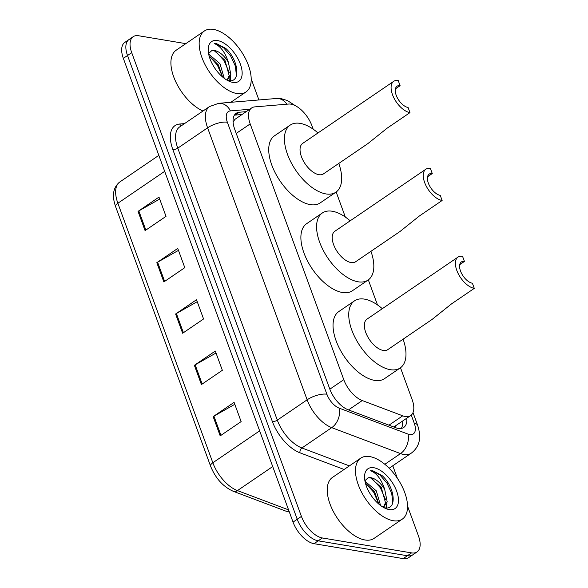 <?xml version="1.0" encoding="UTF-8"?>
<svg xmlns="http://www.w3.org/2000/svg" width="588" height="588" viewBox="0 0 588 588"><rect width="100%" height="100%" fill="white"/><g stroke="black" fill="none" stroke-linecap="round" stroke-linejoin="round"><path stroke-width="0.88" d="M313.176 129.184L311.919 125.736A22.138 11.37 55.7 0 0 288.627 104.047L254.773 106.884A22.138 11.37 55.7 0 0 251.657 107.942A22.138 11.37 55.7 0 0 250.194 123.906L343.789 379.672A22.138 11.37 55.7 0 0 362.245 400.546L402.714 415.812A22.138 11.37 55.7 0 0 405.242 416.51A22.138 11.37 55.7 0 0 410.674 415.562A22.138 11.37 55.7 0 0 412.137 399.597L400.487 367.757M393.791 426.998L410.674 415.562M251.657 107.942L234.906 119.364L233.26 121.797A22.138 18.243 85.2 0 0 233.054 121.54M377.496 304.929L368.331 279.881M345.332 217.053L336.174 192.011M246.218 111.654L239.301 112.234A22.138 11.37 55.7 0 0 236.185 113.293A22.138 11.37 55.7 0 0 234.715 129.257L329.743 388.925A22.138 11.37 55.7 0 0 348.192 409.799L395.746 427.733A22.138 11.37 55.7 0 0 398.274 428.431A22.138 11.37 55.7 0 0 403.706 427.483A22.138 11.37 55.7 0 0 406.764 418.222M402.582 421.074A22.138 11.37 -124.3 0 1 401.295 428.454M407.528 506.07L418.472 535.984A22.138 11.37 -124.3 0 1 417.01 551.948A22.138 11.37 -124.3 0 1 411.578 552.896L322.393 537.976A22.138 11.37 -124.3 0 1 301.416 516.404L131.712 52.663A22.138 11.37 -124.3 0 1 133.175 36.699A22.138 11.37 -124.3 0 1 138.606 35.75L185.815 43.644M251.201 78.895L258.911 99.96M392.784 465.77L397.341 478.228M417.01 551.948L408.638 557.652A22.138 11.37 -124.3 0 1 403.206 558.6L314.021 543.68L318.204 540.828A22.138 11.37 -124.3 0 1 297.227 519.255L127.522 55.515A22.138 11.37 -124.3 0 1 128.985 39.55A22.138 11.37 -124.3 0 0 127.522 55.515L297.227 519.255A22.138 11.37 -124.3 0 0 318.204 540.828L407.396 555.748L318.204 540.828L322.393 537.976M412.82 554.8A22.138 11.37 -124.3 0 1 407.396 555.748A22.138 11.37 -124.3 0 0 412.82 554.8M234.406 115.182A22.138 11.37 -124.3 0 1 235.112 115.086L242.028 114.506M314.021 543.68A22.138 11.37 -124.3 0 1 293.044 522.107L123.34 58.366A22.138 11.37 -124.3 0 1 124.803 42.41L133.175 36.699M138.04 211.379L158.973 197.112L166.014 216.355L145.082 230.621L138.04 211.379A5.902 2.234 159.9 0 1 138.827 210.894L145.853 230.092M194.371 365.317L215.304 351.051L222.345 370.293L201.419 384.559L194.371 365.317A5.902 2.234 159.9 0 1 195.157 364.832L202.184 384.03M213.15 416.627L234.083 402.361L241.124 421.603L220.191 435.87L213.15 416.627A5.902 2.234 159.9 0 1 213.936 416.142L220.963 435.348M156.82 262.689L177.752 248.423L184.794 267.665L163.861 281.931L156.82 262.689A5.902 2.234 159.9 0 1 157.599 262.204L164.633 281.409M175.599 313.999L196.524 299.733L203.566 318.975L182.64 333.242L175.599 313.999A5.902 2.234 159.9 0 1 176.378 313.514L183.405 332.72M197.245 301.688L176.378 313.514M178.465 250.378L157.599 262.204M234.796 404.316L213.936 416.142M216.024 353.006L195.157 364.832M159.686 199.067L138.827 210.894M369.771 456.582A36.904 18.948 -124.3 0 1 401.472 485.166A36.904 18.948 -124.3 0 1 402.295 519.138A36.904 18.948 -124.3 0 1 393.247 520.718A36.904 18.948 -124.3 0 1 361.546 492.134A36.904 18.948 -124.3 0 1 360.723 458.162A36.904 18.948 -124.3 0 1 369.771 456.582M402.295 519.138L374.041 538.402A36.904 18.948 -124.3 0 1 364.994 539.982A36.904 18.948 -124.3 0 1 333.293 511.398A36.904 18.948 -124.3 0 1 332.47 477.419L360.723 458.162M380.568 505.496L376.298 490.862L364.972 481.197M383.427 507.385L385.485 502.718L381.281 487.467L370.646 477.941L367.956 477.897L364.891 480.756M367.956 477.897A16.684 8.57 -124.3 0 1 370.969 477.721A16.684 8.57 -124.3 0 1 384.743 489.613L387.147 501.586L383.552 507.451M383.501 507.422L384.17 507.032M365.398 483.049L373.689 492.237L378.907 504.173L374.637 491.994L365.376 482.954M389.16 509.561A24.064 12.355 -124.3 0 1 386.257 508.745A24.064 12.355 -124.3 0 1 364.538 476.89A24.064 12.355 -124.3 0 1 373.858 467.739A24.064 12.355 -124.3 0 1 396.657 491.186A24.064 12.355 -124.3 0 1 389.16 509.561M384.331 507.753C397.819 510.943 394.952 486.739 381.987 475.523L372.954 470.856L370.55 470.76L372.711 471.694C377.996 474.906 382.009 480.874 384.743 489.613M386.808 507.892L386.97 502.556M386.073 507.914L386.243 504.622M385.552 499.653L380.333 487.709L371.763 478.316M392.769 503.063L391.718 493.317L386.978 483.174L379.988 475.038L372.77 470.981L370.55 470.76M474.281 288.37L472.399 283.24A12.546 6.446 -124.3 0 1 461.624 273.516A12.546 6.446 -124.3 0 1 461.345 261.969A12.546 6.446 -124.3 0 1 464.424 261.432L462.543 256.302A18.448 9.474 -124.3 0 0 458.023 257.088L366.971 319.152A18.448 9.474 55.7 0 0 367.382 336.138A18.448 9.474 55.7 0 0 383.236 350.433A18.448 9.474 55.7 0 0 387.757 349.647L432.106 319.416L451.481 303.915L474.281 288.37A18.448 9.474 -124.3 0 1 458.434 274.074A18.448 9.474 -124.3 0 1 458.023 257.088M459.72 264.637L464.424 261.432M403.096 339.188A40.594 20.845 -124.3 0 1 400.23 367.941A40.594 20.845 -124.3 0 1 390.278 369.676A40.594 20.845 -124.3 0 1 355.409 338.232A40.594 20.845 -124.3 0 1 354.505 300.858A40.594 20.845 -124.3 0 1 364.457 299.123A40.594 20.845 -124.3 0 1 382.318 308.693M400.23 367.941L384.53 378.635A40.594 20.845 -124.3 0 1 374.578 380.377A40.594 20.845 -124.3 0 1 339.71 348.934A40.594 20.845 -124.3 0 1 338.806 311.559L354.505 300.858M442.125 200.493L440.243 195.363A12.546 6.446 -124.3 0 1 429.468 185.646A12.546 6.446 -124.3 0 1 429.189 174.092A12.546 6.446 -124.3 0 1 432.268 173.556L430.387 168.425A18.448 9.474 -124.3 0 0 425.866 169.212L334.815 231.282A18.448 9.474 55.7 0 0 335.226 248.268A18.448 9.474 55.7 0 0 351.073 262.557A18.448 9.474 55.7 0 0 355.6 261.77L399.95 231.54L419.317 216.039L442.125 200.493A18.448 9.474 -124.3 0 1 426.278 186.205A18.448 9.474 -124.3 0 1 425.866 169.212M427.564 176.76L432.268 173.556M370.94 251.311A40.594 20.845 -124.3 0 1 368.073 280.064A40.594 20.845 -124.3 0 1 358.121 281.799A40.594 20.845 -124.3 0 1 323.253 250.356A40.594 20.845 -124.3 0 1 322.342 212.988A40.594 20.845 -124.3 0 1 332.301 211.246A40.594 20.845 -124.3 0 1 350.154 220.823M368.073 280.064L352.374 290.766A40.594 20.845 -124.3 0 1 342.422 292.501A40.594 20.845 -124.3 0 1 307.553 261.057A40.594 20.845 -124.3 0 1 306.649 223.683L322.342 212.988M409.968 112.624L408.087 107.494A12.546 6.446 -124.3 0 1 397.312 97.77A12.546 6.446 -124.3 0 1 397.032 86.223A12.546 6.446 -124.3 0 1 400.105 85.686L398.23 80.549A18.448 9.474 -124.3 0 0 393.703 81.342L302.658 143.406A18.448 9.474 55.7 0 0 303.07 160.392A18.448 9.474 55.7 0 0 318.916 174.687A18.448 9.474 55.7 0 0 323.444 173.894L367.787 143.67L387.161 128.169L409.968 112.624A18.448 9.474 -124.3 0 1 394.114 98.328A18.448 9.474 -124.3 0 1 393.703 81.342M395.408 88.891L400.105 85.686M338.784 163.442A40.594 20.845 -124.3 0 1 335.917 192.188A40.594 20.845 -124.3 0 1 325.958 193.93A40.594 20.845 -124.3 0 1 291.097 162.486A40.594 20.845 -124.3 0 1 290.185 125.112A40.594 20.845 -124.3 0 1 300.145 123.377A40.594 20.845 -124.3 0 1 317.998 132.947M335.917 192.188L320.217 202.889A40.594 20.845 -124.3 0 1 310.266 204.631A40.594 20.845 -124.3 0 1 275.397 173.188A40.594 20.845 -124.3 0 1 274.493 135.813L290.185 125.112M213.451 29.4A36.904 18.948 -124.3 0 1 245.145 57.984A36.904 18.948 -124.3 0 1 245.968 91.963A36.904 18.948 -124.3 0 1 236.92 93.543A36.904 18.948 -124.3 0 1 205.219 64.959A36.904 18.948 -124.3 0 1 204.396 30.98A36.904 18.948 -124.3 0 1 213.451 29.4M224.241 78.314L219.971 63.688L208.652 54.023M227.108 80.203L229.158 75.543L224.961 60.285L214.319 50.759L211.636 50.715L208.571 53.582M211.636 50.715A16.684 8.57 -124.3 0 1 214.649 50.539A16.684 8.57 -124.3 0 1 228.416 62.431L230.819 74.411L227.225 80.269M227.174 80.247L227.843 79.85M209.071 55.867L217.362 65.055L222.58 76.991L218.31 64.82L209.049 55.772M232.841 82.386A24.064 12.355 -124.3 0 1 229.93 81.563A24.064 12.355 -124.3 0 1 208.218 49.708A24.064 12.355 -124.3 0 1 217.531 40.557A24.064 12.355 -124.3 0 1 240.33 64.004A24.064 12.355 -124.3 0 1 232.841 82.386M228.012 80.571C241.499 83.768 238.632 59.564 225.66 48.348L216.627 43.674L214.23 43.578L216.384 44.519C221.669 47.724 225.682 53.699 228.416 62.431M202.963 111.029A36.904 18.948 -124.3 0 1 175.158 80.446A36.904 18.948 -124.3 0 1 176.143 50.245L204.396 30.98M230.489 80.71L230.65 75.382M229.746 80.74L229.923 77.44M229.232 72.471L224.013 60.527L215.443 51.134M236.442 75.881L235.398 66.135L230.658 56L223.661 47.856L216.443 43.806L214.23 43.578M388.969 425.183L402.714 415.812M395.54 425.874A22.138 15.332 110.7 0 1 395.65 427.696M348.5 409.917L362.245 400.546M329.839 389.183L343.789 379.672M236.244 133.417L250.194 123.906M249.694 109.28L230.408 110.897A14.759 7.578 55.7 0 0 227.358 122.245L326.884 394.225A14.759 7.578 55.7 0 0 339.188 408.145L407.991 434.091A14.759 7.578 55.7 0 0 409.674 434.554A14.759 7.578 55.7 0 0 414.268 423.286L411.269 415.091M414.268 423.286A14.759 5.593 159.9 0 1 417.671 425.345C419.707 432.261 420.266 437.185 419.347 440.125C418.965 442.86 417.436 448.607 411.144 453.252A29.518 15.163 -124.3 0 1 403.905 454.517A29.518 15.163 -124.3 0 1 400.538 453.591L384.839 464.292M295.198 105.619L287.517 100.607L281.468 98.733L276.257 98.505A14.759 12.164 85.2 0 1 286.878 104.194M344.127 469.474L300.042 452.848A33.207 17.052 -124.3 0 1 272.369 421.537L172.835 149.55A33.207 17.052 -124.3 0 1 179.708 124.017L184.507 123.612M301.416 516.404L293.044 522.107M411.578 552.896L403.206 558.6M131.712 52.663L123.34 58.366M407.991 434.091A14.759 10.224 110.7 0 1 400.538 453.591L331.735 427.645L301.909 447.975L349.397 465.887M339.188 408.145A14.759 10.224 110.7 0 1 331.735 427.645A29.518 15.163 -124.3 0 1 307.134 399.811L277.308 420.141A29.518 15.163 55.7 0 0 301.909 447.975A3.69 2.558 -69.3 0 0 300.042 452.848M326.884 394.225A14.759 5.593 159.9 0 0 307.134 399.811L207.601 127.824L177.774 148.154L277.308 420.141A3.69 1.396 -20.1 0 1 272.369 421.537M227.358 122.245A14.759 5.593 159.9 0 0 207.601 127.824A29.518 15.163 -124.3 0 1 209.556 106.538L179.73 126.868A29.518 15.163 55.7 0 0 177.774 148.154A3.69 1.396 -20.1 0 1 172.835 149.55M179.708 124.017A3.69 3.043 -94.8 0 0 181.42 125.714M276.257 98.505L218.714 103.319A14.759 12.164 85.2 0 1 230.408 110.897M235.112 115.086L239.301 112.234M288.877 510.737A7.379 5.108 110.7 0 1 285.54 511.009L233.333 491.325C223.08 486.724 215.487 478.309 210.555 466.078L115.586 206.557A7.379 2.793 -20.1 0 1 117.872 203.242L212.841 462.763A7.379 2.793 159.9 0 0 210.555 466.078M115.586 206.557C111.72 195.561 113.131 187.359 119.82 181.964A29.518 15.163 55.7 0 0 117.872 203.242L164.677 171.336M259.646 430.857L212.841 462.763A29.518 15.163 55.7 0 0 237.442 490.598A7.379 5.108 110.7 0 1 233.333 491.325M272.714 466.556L237.442 490.598L288.568 509.877M411.144 453.252L389.16 468.239M218.714 103.319L209.556 106.538M417.671 425.345L413.004 412.592M289.458 512.082L285.54 511.009M119.82 181.964L158.833 155.364M245.968 91.963L230.79 102.312"/></g></svg>
